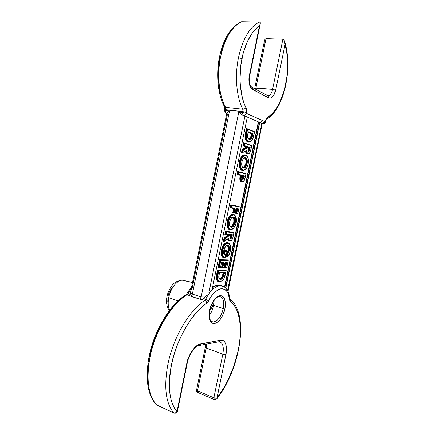 <?xml version="1.0" encoding="UTF-8"?>
<svg xmlns="http://www.w3.org/2000/svg" width="435" height="435" viewBox="0 0 435 435"><rect width="100%" height="100%" fill="white"/><g stroke="black" fill="none" stroke-linecap="round" stroke-linejoin="round"><path stroke-width="0.65" d="M219.131 296.496C223.079 297.094 224.465 301.118 223.296 308.567L224.879 308.817C225.966 304.679 225.689 295.713 220.235 295.653C214.569 296.398 210.176 306.104 209.583 310.4C208.408 314.755 208.947 323.923 214.537 323.504C220.24 322.297 224.275 312.912 224.879 308.817L223.296 308.567C221.203 316.609 217.87 321.106 213.297 322.047C209.985 321.949 208.816 318.039 209.779 310.318L210.04 308.502L211.655 304.098L214.46 299.476L216.287 297.551L218.267 296.208L220.235 295.653L222.008 295.952L223.443 297.04L224.471 298.714L225.363 302.896L224.879 308.817L222.905 314.886L220.224 319.431L218.457 321.389L216.51 322.819L214.537 323.504L212.72 323.341L211.22 322.362L210.116 320.742L209.115 316.528L209.268 312.276L209.784 310.313C211.116 302.912 216.423 296.452 219.164 296.496C223.084 297.121 224.46 301.14 223.296 308.567L213.721 305.435L214.15 300.253L213.721 305.435L223.296 308.567C221.236 316.517 217.94 321.014 213.406 322.047M225.015 110.039L224.645 109.772L225.76 109.718L225.526 107.32L242.752 109.212L242.953 111.648L246.292 112.437L242.953 111.648L242.784 112.48L246.123 113.263L245.895 107.559C245.133 108.679 244.089 109.228 242.752 109.212C236.553 97.239 234.59 76.343 238.445 57.735C234.59 76.343 236.553 97.239 242.752 109.212C244.089 109.228 245.133 108.679 245.895 107.559C240.158 96.858 238.244 75.505 241.931 58.633L238.445 57.735C242.768 38.715 249.766 26.818 259.439 22.055C249.766 26.818 242.768 38.715 238.445 57.735L241.931 58.633C244.764 43.875 251.995 30.385 259.445 25.937L260.347 23.12L259.989 22.234L259.439 22.055L260.266 22.631L260.282 23.778L259.445 25.937L249.369 75.429L249.695 75.777L249.369 75.429C248.004 80.899 249.815 88.577 252.583 89.501L251.995 87.326L251.381 86.956L251.979 87.31L252.583 89.501L268.7 97.94C271.777 98.788 274.099 96.184 275.665 90.132L272.576 89.365L275.665 90.132L285.061 44.424L284.62 41.412L283.99 40.031L282.864 39.237L272.576 89.365L255.932 87.935L255.606 89.235L265.992 38.655L282.864 39.237L272.576 89.365L254.785 88.071L255.932 87.935L265.992 38.655L264.969 39.362L264.415 40.895L264.969 39.362L265.992 38.655L282.864 39.237L284.354 40.694L285.061 44.424C288.122 55.321 288.682 72.732 284.784 88.267C280.118 104.095 274.316 113.84 267.378 117.488C266.481 118.097 265.828 119.272 265.421 121.022L265.693 121.245M242.474 178.312L243.067 176.072L242.605 175.952L243.149 176.001L242.953 176.643L243.274 176.713L242.953 176.643L242.474 178.312L242.757 178.491L242.398 178.932L242.757 178.491L242.284 178.595L242.474 178.312M245.867 163.342L245.857 159.803L245.275 158.568L244.421 157.97C245.84 158.634 246.324 160.423 245.867 163.342L246.188 163.408L245.867 163.342L244.497 166.431L242.697 167.317C244.138 167.334 245.193 166.012 245.867 163.342M248.021 150.651L248.842 147.846L248.385 147.688L249.211 147.683L249.032 148.558L248.711 148.487L248.842 147.846L249.211 147.683L249.032 148.558L248.135 151.01L249.032 148.558L249.641 148.65L249.82 147.775L248.461 147.296L249.82 147.775L249.641 148.65L248.711 148.487L248.021 150.646M248.57 138.901L250.239 138.172L251.696 133.877L248.108 132.463L251.778 133.806L251.544 134.627L251.865 134.698L251.544 134.627L250.239 138.172L250.495 138.401L250.239 138.172L248.57 138.901M233.818 222.269L233.774 218.87L233.171 217.783L232.388 217.359C233.78 217.843 234.258 219.479 233.818 222.269L234.139 222.334L233.818 222.269L232.426 225.455L231.425 226.358L230.409 226.57C231.964 226.51 233.095 225.074 233.818 222.269M230.115 237.869L231.034 234.933L230.555 234.884L231.148 234.824L230.903 235.563L231.224 235.623L230.903 235.563L230.115 237.863M219.68 278.683L220.735 278.384L221.779 277.383L223.258 272.952L223.106 273.686L223.427 273.74L223.106 273.686L221.779 277.383L222.029 277.595L221.779 277.383L219.68 278.683L219.833 278.971L219.224 278.639L219.68 278.683M225.074 250.495L226.445 250.565L224.204 250.043L223.612 252.942L224.204 250.043L224.482 250.337L223.786 253.741L224.482 250.337L225.074 250.495L224.248 254.562L225.238 250.603L224.482 250.337L226.526 250.642M242.654 175.696L243.437 175.909L242.757 178.491L243.361 178.6L242.757 178.491L243.274 176.713L243.877 176.822L244.04 176.017L242.665 175.648L244.41 175.849L242.686 175.387L242.453 176.534C242.05 177.975 242.154 178.926 242.768 179.389L243.643 178.774L243.361 178.6L243.877 176.822L243.274 176.713L243.437 175.909L242.654 175.696M243.312 167.654L243.921 167.698C245.258 167.334 246.215 165.942 246.797 163.511C246.215 165.942 245.258 167.334 243.921 167.698L243.317 167.595C244.655 167.225 245.612 165.833 246.188 163.408L246.797 163.511L246.188 163.408C246.667 160.406 246.177 158.536 244.726 157.785C246.177 158.536 246.667 160.406 246.188 163.408C245.612 165.833 244.655 167.225 243.317 167.595L243.149 167.605M248.439 147.411L249.211 147.683L248.439 147.411M249.081 139.184L249.913 139.265L251.109 138.482L249.913 139.265L249.304 139.178L250.495 138.401L251.109 138.482L250.495 138.401L251.865 134.698L252.479 134.779L251.865 134.698L252.066 133.714L252.681 133.795L248.167 132.175L252.066 133.714L250.495 138.401L249.108 139.2L247.879 138.112M230.816 218.767L229.609 221.866C229.147 225.015 229.713 226.82 231.311 227.271L230.811 226.907L231.512 226.994L230.909 226.852C232.41 226.494 233.486 224.987 234.139 222.334L234.731 222.47L234.139 222.334C234.585 219.702 234.193 218.017 232.959 217.272C234.193 218.017 234.585 219.702 234.139 222.334C233.486 224.987 232.41 226.494 230.914 226.852L230.675 226.852M231.382 234.846L230.186 238.244L231.224 235.623L231.817 235.77L231.996 234.905L231.398 234.759L231.996 234.905L231.817 235.77L231.224 235.623L231.382 234.846M219.37 272.979L219.088 274.376C218.359 277.628 218.854 279.313 220.567 279.439L220.425 279.15L222.617 277.769L220.48 279.145L219.887 278.971L222.029 277.595L222.617 277.769L222.029 277.595L223.427 273.74L224.014 273.914L223.427 273.74L223.59 272.952L222.029 277.595L219.833 278.971L220.42 279.145L219.566 278.955M242.801 179.128L243.361 178.6L242.627 179.117L242.768 179.389L242.54 179.095M243.007 159.031L241.833 162.032C241.354 165.229 241.893 167.192 243.442 167.921L242.083 166.534M245.28 157.867C246.77 158.579 247.276 160.466 246.797 163.511C247.276 160.466 246.77 158.579 245.28 157.867L244.557 157.802L245.53 157.66C244.709 157.378 243.899 157.785 243.105 158.878L241.865 162.043L241.838 165.577C242.284 166.986 242.79 167.687 243.355 167.676L243.921 167.698M248.505 151.217C249.076 150.885 249.451 150.031 249.641 148.65L249.962 148.721L250.185 147.612L248.488 147.008L248.233 148.253C247.792 149.814 247.879 150.885 248.494 151.467C249.271 151.266 249.761 150.352 249.962 148.721L249.641 148.65L248.38 151.211M252.681 133.795L251.109 138.482L252.681 133.795L248.2 132.028L253.045 133.637L248.222 131.723L247.896 133.327C247.162 136.612 247.591 138.645 249.19 139.428L249.304 139.178M233.133 217.288C234.672 217.739 235.204 219.468 234.731 222.47C234.073 225.134 232.997 226.646 231.507 226.994C233.002 226.64 234.073 225.134 234.731 222.47C235.204 219.468 234.672 217.739 233.133 217.288L232.692 217.277L233.377 217.098C232.529 216.951 231.703 217.467 230.898 218.647L229.615 221.855M230.289 238.407L230.561 238.472C231.197 238.135 231.621 237.238 231.817 235.77L232.138 235.835L232.361 234.737L230.583 234.563L230.332 235.792C229.892 237.358 229.995 238.347 230.637 238.755C231.447 238.385 231.947 237.412 232.138 235.835L231.817 235.77C231.621 237.233 231.202 238.13 230.561 238.472L230.322 238.429M219.409 272.979L224.21 272.946L222.617 277.769L224.21 272.946L224.58 272.772L219.425 272.892M224.482 254.975L225.352 250.788L224.487 255.013L223.612 253.284L223.628 251.272L224.373 248.488L225.341 246.754L226.499 245.606L227.679 245.269L228.652 245.731L229.288 246.944L229.299 250.658L227.461 254.867L227.945 256.487L230.088 252.006L230.664 248.798L230.572 246.357L229.626 244.013L228.103 243.181L226.048 243.915L224.101 246.27L222.796 249.706L222.356 253.752L223.09 256.258L223.9 257.15L225.112 257.476L226.472 250.843L225.352 250.788L226.521 250.756L224.911 257.482C222.72 257.02 221.959 254.676 222.628 250.446L222.301 250.386C221.616 254.758 222.405 257.183 224.667 257.661L224.074 257.504L224.667 257.661C222.405 257.183 221.616 254.758 222.301 250.386L222.628 250.446C223.759 245.851 225.58 243.426 228.103 243.181L227.57 242.904C225.102 243.48 223.345 245.976 222.301 250.386L221.703 250.228L222.301 250.386C223.345 245.971 225.102 243.48 227.57 242.899L227.973 242.904M224.416 254.779L224.487 255.013C223.579 254.17 223.334 252.686 223.753 250.56L223.759 250.538M242.638 175.604L242.464 176.545L242.686 175.387L244.231 175.985M242.306 178.883L242.453 176.534M244.04 176.017L243.877 176.822L244.198 176.893L244.41 175.849L244.198 176.893L243.877 176.822L243.361 178.6M243.643 178.774L244.198 176.893L243.448 179.084L242.768 179.389L242.3 178.872M243.442 167.921C245.095 168.122 246.313 166.676 247.113 163.582L246.797 163.511L247.113 163.582L246.862 164.588L245.601 166.991L244.524 167.85L243.442 167.921L242.507 167.274L241.871 165.92L241.865 162.043M247.113 163.582C247.618 160.384 247.091 158.411 245.53 157.66L246.471 158.329L247.102 159.694L247.113 163.582M248.336 151.201L248.418 151.233C247.939 150.929 247.89 149.944 248.265 148.27L248.499 147.117M247.89 133.355L248.222 131.723L252.871 133.762M252.479 134.779L252.795 134.855L253.045 133.637L252.795 134.855L252.479 134.779M251.109 138.482L251.365 138.705L252.795 134.855L251.849 137.922L251.365 138.705L251.109 138.482M249.19 139.428L251.365 138.705L249.717 139.553L248.064 138.471L247.51 136.405L247.896 133.327M229.647 221.872L229.647 221.872C229.327 222.834 229.414 224.21 229.919 226.004L231.507 226.994L230.599 226.814M234.731 222.47L235.052 222.535C235.547 219.381 234.987 217.571 233.377 217.098L234.552 217.826L235.117 219.196L235.21 221.524L235.052 222.535L234.731 222.47M231.311 227.271C233.008 227.206 234.253 225.629 235.052 222.535L234.019 225.325L232.42 227.037L230.8 227.124L229.68 225.596L229.457 222.883L230.12 220.132L231.491 217.886L233.377 217.098M230.545 234.753L232.361 234.737L231.725 237.515L230.909 238.701L230.207 238.472L230.338 235.775M230.577 234.769L232.181 234.878M230.599 234.65L230.332 235.792M221.502 262.724L223.829 262.588L221.502 262.539L220.458 267.677L219.316 267.666L220.795 260.413L228.174 260.603L226.722 267.721L225.613 267.71L226.651 262.648L224.949 262.609L223.905 267.699L222.785 267.694L223.829 262.588L221.502 262.539L220.469 267.791L218.941 267.846L219.316 267.666L220.795 260.413L220.518 260.119L218.941 267.846L218.343 267.677L218.941 267.846L220.518 260.119L220.795 260.413L228.239 260.429L220.534 260.125M220.42 279.145L218.843 278.047M220.567 279.439L219.354 278.982L218.778 277.742L219.409 272.805L224.58 272.772L222.872 277.987L221.725 279.101L220.567 279.439L222.872 277.987L222.617 277.769L222.872 277.987L224.4 272.919M220.425 279.15L220.425 279.15C219.066 279.672 218.631 278.079 219.126 274.371L219.419 272.919M224.645 109.772L224.482 110.582L225.591 110.533L225.76 109.718L225.526 107.32L224.357 106.526L225.526 107.32C219.055 95.521 216.842 74.999 220.605 56.746L219.468 56.969L220.605 56.746C224.841 38.084 231.893 26.421 241.762 21.75L241.033 21.902L241.762 21.75C231.893 26.421 224.841 38.084 220.605 56.746C216.842 74.999 219.055 95.521 225.526 107.32L242.752 109.212L242.953 111.648L224.645 109.772L224.482 106.771M241.67 181.602L241.479 181.569C240.501 181.243 240.055 180.09 240.147 178.116L240.637 175.158L237.031 174.468L237.657 171.39L238.549 171.803L238.016 174.408L237.401 174.299L241.24 175.272L237.401 174.299L237.934 171.694L238.549 171.803L238.826 172.113L238.549 171.803L238.016 174.408L241.615 175.104L238.391 174.239L238.826 172.113L245.895 174.043L245.367 176.67C244.9 179.802 243.894 181.406 242.333 181.487L243.344 181.335L244.394 180.063L245.895 174.043L238.826 172.113L238.391 174.239L241.615 175.104L241.066 178.845L241.512 180.862L242.333 181.487L242.083 181.683L243.654 181.101M245.982 155.556L244.448 155.627L242.909 156.823L241.594 158.944L240.745 161.706L240.446 164.604L240.794 167.198L241.681 169.112L242.996 170.025L244.519 169.916L246.716 167.752L247.858 165.137L248.374 162.505L248.363 159.727L247.771 157.416L245.895 155.317L244.796 155.197C242.757 155.763 241.294 157.91 240.419 161.635L240.745 161.706C241.887 157.269 243.633 155.219 245.982 155.556C248.113 156.692 248.836 159.487 248.157 163.941L248.157 163.941C247.036 168.242 245.318 170.27 242.996 170.025L242.746 170.226L243.698 170.292C245.77 169.77 247.265 167.66 248.184 163.951C249.206 157.774 247.026 155.621 245.895 155.311L244.796 155.197C242.752 155.768 241.294 157.916 240.419 161.635C239.723 166.322 240.495 169.182 242.746 170.226L242.996 170.025C240.816 169.008 240.066 166.235 240.745 161.706L239.805 161.537C240.68 157.813 242.143 155.67 244.187 155.099L244.182 155.099C242.143 155.67 240.68 157.813 239.805 161.537L240.419 161.635C239.723 166.322 240.495 169.182 242.746 170.226L243.094 170.183M241.833 162.032L243.105 158.878L244.312 157.747L245.53 157.66M242.741 152.527L246.808 150.184L242.855 152.37L243.339 149.999L247.172 147.9L247.428 146.638L244.252 145.518L244.687 143.376L251.713 145.736L251.093 148.634C250.652 151.848 249.641 153.495 248.048 153.566C247.129 153.207 246.716 152.076 246.808 150.184L246.901 151.962L247.471 153.207L248.559 153.626L249.592 152.984L250.391 151.451L251.658 145.883L244.687 143.376L244.252 145.518L247.428 146.638L247.172 147.9L243.339 149.999L242.855 152.37L246.58 150.445M249.962 148.721L249.255 151.027L248.374 151.413L247.955 150.206L248.488 147.008L250.185 147.612L249.962 148.721M249.163 141.794L248.483 141.75C246.074 140.407 245.46 137.221 246.634 132.196L247.314 128.842L246.699 128.765L246.014 132.115L245.688 132.039L245.084 137.59L246.161 140.728L246.846 141.44L248.45 142.038L249.298 141.913L247.618 141.87C245.128 140.505 244.486 137.226 245.688 132.039L246.014 132.115C244.834 137.161 245.454 140.342 247.868 141.663L249.163 141.794L247.868 141.663C245.454 140.342 244.834 137.161 246.014 132.115L246.699 128.765L247.314 128.842L247.591 129.157L247.314 128.842L246.634 132.196L246.955 132.273L246.634 132.196C245.46 137.221 246.074 140.407 248.483 141.75L248.733 141.538C246.4 140.266 245.808 137.177 246.955 132.273L247.591 129.157L254.562 131.805L253.893 134.948C252.969 139.891 251.251 142.087 248.733 141.538L250.75 141.402L252.43 139.657L254.508 131.946L247.591 129.157L246.417 135.35L246.482 138.308L247.368 140.472L248.733 141.538L248.483 141.75L249.777 141.881L251.664 140.695M231.202 207.848L234.563 208.425L233.666 212.829L235.003 213.041L234.035 212.655L234.938 208.251L231.561 207.674L231.996 205.554L239.185 206.826L237.863 213.264L236.787 213.096L237.684 208.724L236.026 208.436L235.128 212.829L234.035 212.655L234.938 208.251L231.186 207.848L231.561 207.674L231.996 205.554L231.719 205.255L231.186 207.848L230.583 207.718L231.186 207.848L231.719 205.255L239.185 206.826L237.858 213.427L236.422 213.264L236.787 213.096L237.684 208.724L236.026 208.436L235.117 213.003M233.829 215.004L232.252 215.309L231.061 216.266L228.848 220.3L228.266 223.171L228.315 225.847L229.049 228.081L230.148 229.163L231.637 229.327L233.6 228.049L235.281 225.422L236.123 222.715L236.401 219.925L236.069 217.484L234.998 215.581L233.057 214.711C230.784 215.281 229.153 217.603 228.163 221.665L228.489 221.73C229.631 217.288 231.409 215.048 233.829 215.004C236.031 215.76 236.798 218.326 236.123 222.715C235.009 227.016 233.252 229.234 230.865 229.365L230.621 229.549L230.865 229.365C228.62 228.728 227.826 226.184 228.489 221.73L228.163 221.665C227.483 226.271 228.299 228.897 230.621 229.549C228.299 228.897 227.483 226.271 228.163 221.665L227.565 221.529C228.554 217.462 230.186 215.146 232.459 214.575L233.057 214.711C230.784 215.281 229.153 217.603 228.163 221.665L227.239 221.464C228.457 216.733 230.349 214.346 232.921 214.308L233.388 214.656M233.334 235.493L233.318 235.493C232.894 238.619 231.855 240.397 230.197 240.832C229.24 240.707 228.794 239.739 228.87 237.934L228.989 239.587L229.593 240.626L230.729 240.772L231.801 239.93L232.888 237.374L233.872 232.768L226.591 232.018L226.162 234.133L229.479 234.454L229.229 235.699L225.254 238.565L224.775 240.903L228.87 237.934L224.373 241.229L224.775 240.903L225.254 238.565L224.96 238.358L224.373 241.229L223.775 241.077L224.373 241.229L224.96 238.358L225.254 238.565L229.229 235.699L228.935 235.498L224.96 238.358L224.362 238.206L224.96 238.358L228.935 235.498L229.229 235.699L229.479 234.454L225.787 234.307L226.162 234.133L226.591 232.018L226.314 231.719L225.787 234.307L225.189 234.16L225.787 234.307L226.314 231.719L233.872 232.768L233.318 235.476M225.504 273.648C224.607 278.471 222.812 281.092 220.121 281.516L222.269 280.651L224.025 278.454L226.108 270.7L218.691 270.711L217.473 278.177L217.663 279.411L218.647 281.048L220.121 281.516C217.609 281.217 216.929 278.634 218.071 273.767L217.745 273.707C216.576 278.694 217.288 281.353 219.876 281.69L219.289 281.516L219.876 281.69C217.288 281.353 216.576 278.694 217.745 273.707L218.071 273.767L218.691 270.711L218.413 270.418L217.745 273.707L217.147 273.539L217.745 273.707L218.413 270.418L218.691 270.711L226.108 270.7L225.509 273.62M226.717 113.676L226.216 113.453L226.717 113.676M191.074 290.031L192.254 287.839L227.483 113.992L226.76 113.459L190.78 291.086M226.825 37.606L224.612 42.081L221.105 52.102M219.86 57.387L218.234 70.318L218.131 77.017L219.425 89.893L222.508 100.833M255.073 88.348L254.953 88.892M224.732 257.661L225.112 257.623M228.103 243.181L230.169 244.948C229.685 243.66 228.946 242.98 227.951 242.899L226.978 242.752C224.514 243.312 222.753 245.808 221.703 250.228C222.753 245.808 224.509 243.317 226.978 242.752L227.358 242.746L227.206 242.464L228.07 242.915M227.875 256.655L229.37 254.16L230.403 250.777C230.86 248.07 230.816 246.156 230.278 245.046C229.234 243.241 228.467 242.529 227.978 242.909L228.022 242.942M230.251 245.166L230.398 250.772L229.348 254.116L227.771 256.748L227.461 254.867L227.092 254.801L227.679 256.759L227.086 256.601L227.679 256.759L227.092 254.801L227.461 254.867L229.299 250.658L228.979 250.598L227.092 254.801L226.499 254.644L227.092 254.801L228.979 250.598L229.299 250.658C229.821 247.51 229.278 245.715 227.679 245.269L227.429 245.454L227.679 245.269C225.879 245.503 224.569 247.265 223.753 250.56L223.786 250.555C223.53 253.241 223.715 254.616 224.357 254.682M227.472 245.46C228.973 245.911 229.473 247.624 228.979 250.598L228.386 250.44L228.979 250.598C229.473 247.624 228.973 245.911 227.472 245.46M226.021 245.976L227.2 245.454C226.417 244.867 225.281 246.569 223.791 250.555M245.949 173.875L238.576 171.814M238.016 171.711L237.401 174.299L237.031 174.468L241.24 175.272L240.756 178.23C240.664 180.204 241.104 181.351 242.083 181.683L242.333 181.487C241.414 181.183 240.995 180.095 241.088 178.236L240.756 178.23L241.088 178.236L241.349 175.267M247.667 157.198L245.857 155.295M251.713 145.736L244.486 143.093M246.471 150.499C246.438 152.342 246.879 153.43 247.792 153.767L249.418 153.169M242.654 152.609L246.547 150.456M243.04 149.781L242.447 152.69L241.833 152.593L242.447 152.69L243.214 149.857L242.425 149.689L243.04 149.781L247.047 147.759L243.04 149.781M247.058 146.802L243.877 145.681L244.41 143.066L243.796 142.979L243.263 145.594L242.888 145.758L246.074 146.878L242.888 145.758L243.877 145.681L246.449 146.709L245.976 147.373L246.253 146.747L247.058 146.802L246.449 146.709L246.27 147.59L245.976 147.373L242.132 149.471L245.976 147.373L246.27 147.59L242.425 149.689L242.132 149.471L241.43 152.908L242.132 149.471L242.425 149.689L241.833 152.593L241.43 152.908L241.963 152.614L241.43 152.908L241.833 152.593L242.425 149.689L246.27 147.59L246.449 146.709L243.263 145.594L243.796 142.979L244.687 143.376L244.41 143.066L243.877 145.681L244.252 145.518L243.877 145.681L247.058 146.802L246.879 147.683L246.27 147.59L246.879 147.683L247.254 146.769M254.562 131.805L247.406 128.88M239.152 206.571L231.11 205.124L239.152 206.571M239.239 206.647L231.768 205.271M236.444 213.264L237.858 213.427M236.015 208.669L237.314 208.892L236.422 213.264L235.824 213.134L236.422 213.264L237.505 208.86M233.687 212.829L233.062 212.693L233.666 212.829L234.759 208.392M235.841 216.853L233.677 214.721L232.459 214.575C230.186 215.146 228.554 217.462 227.565 221.529C226.88 226.124 227.701 228.75 230.023 229.408L230.023 229.408C227.701 228.75 226.88 226.124 227.565 221.529L227.239 221.464L227.864 219.196L229.571 216.113L231.246 214.634L232.105 214.325L233.073 214.591M233.454 214.672L233.715 214.738C234.307 213.797 237.428 217.739 236.156 222.715L236.123 222.704M230.648 229.555L233.106 228.538M233.845 232.502L225.716 231.572L233.845 232.502M233.927 232.573L226.347 231.73M229.984 241.017L231.289 240.457M228.533 238.277C228.533 240 229.006 240.908 229.952 241.017M225.841 234.313L229.109 234.628L228.935 235.498L228.337 235.351L228.935 235.498L229.299 234.595M224.944 262.794L226.282 262.822L225.248 267.884L225.613 267.71L226.651 262.648L224.949 262.609L223.905 267.851L222.415 267.868L222.785 267.694L223.65 262.735M228.234 260.402L226.722 267.721L225.248 267.884L226.282 262.822L225.694 262.658L226.472 262.794M222.519 267.868L223.905 267.846M223.459 262.767L222.415 267.868L221.823 267.699L222.415 267.868L223.459 262.767M219.044 267.846L220.453 267.824M226.717 267.868L225.352 267.884M226.162 270.488L218.424 270.423M219.963 281.69L222.149 280.749M272.576 89.365C271.744 92.943 270.401 95.026 268.536 95.618L268.602 95.602C270.44 94.971 271.761 92.889 272.576 89.365M264.208 43.603L264.241 42.119M191.351 288.247L188.094 293.554L190.28 294.256L190.612 292.429L191.139 293.407L192.368 294.114L229.495 110.974L225.591 110.533C225.384 112.018 225.645 113.002 226.379 113.481L225.542 113.127L224.482 110.582M219.463 56.98L219.468 56.969C215.798 74.82 217.946 94.748 224.357 106.526M259.439 22.055L241.762 21.75L259.439 22.055M223.927 257.493C221.763 256.895 221.023 254.475 221.703 250.228C221.023 254.475 221.763 256.895 223.927 257.493M227.086 256.601L226.499 254.644L228.386 250.44C228.843 247.939 228.505 246.275 227.385 245.449C228.505 246.275 228.843 247.939 228.386 250.44L226.499 254.644L227.086 256.601M241.24 175.272L240.756 178.23L240.147 178.116L240.756 178.23C240.664 180.204 241.104 181.351 242.083 181.683L242.605 181.716C243.203 181.003 244.019 182.869 245.389 176.67L245.949 173.935M245.824 155.284L245.15 155.154M243.187 170.308L242.137 170.123C239.886 169.074 239.109 166.208 239.805 161.537L239.478 161.467C240.702 156.736 242.561 154.555 245.057 154.92L245.731 155.268M247.624 153.745L248.407 153.821M247.792 153.767L247.183 153.675C246.351 153.403 245.911 152.457 245.857 150.836C245.911 152.457 246.351 153.403 247.183 153.675L246.933 153.876L247.183 153.675M237.14 213.34L237.738 213.471L237.14 213.34M235.824 213.134L236.711 208.789L235.824 213.134M236.716 208.762L237.314 208.892L236.716 208.762M234.4 212.905L235.003 213.041L234.4 212.905M233.062 212.693L233.959 208.321L233.062 212.693M238.478 206.397L230.833 204.82L238.554 206.446L230.833 204.82L230.207 207.886L230.833 204.82L231.11 205.124L230.583 207.718L230.207 207.886L233.671 208.387L232.692 212.867L234.275 213.117L232.692 212.867L233.595 208.463L230.207 207.886L230.583 207.718L231.11 205.124L238.472 206.429M234.16 215.08C235.634 216.554 236.064 219.044 235.449 222.546M229.435 240.87L229.354 240.865C228.533 240.816 228.065 240.093 227.951 238.701C228.065 240.093 228.533 240.816 229.354 240.865L229.109 241.05L229.354 240.865M223.775 241.077L224.362 238.206L228.337 235.351L228.495 234.568L228.337 235.351L224.362 238.206L223.775 241.077M225.678 231.561L233.252 232.355L225.433 231.273L224.813 234.334L225.433 231.273L225.716 231.572L225.189 234.16L224.813 234.334L228.223 234.574L228.092 235.21L224.063 237.999L223.367 241.398L223.802 241.082L223.367 241.398L224.063 237.999L228.043 235.145L228.141 234.655L224.813 234.334L225.189 234.16L225.716 231.572L233.165 232.35M224.661 267.721L225.662 262.811L224.661 267.721L225.248 267.884L224.291 267.895L225.352 262.805L224.938 262.827L225.325 262.832L224.291 267.895L224.661 267.721M223.198 267.71L223.786 267.878L223.198 267.71M221.823 267.699L222.834 262.751L221.823 267.699M219.746 267.672L219.3 267.683L219.746 267.672M218.343 267.677L219.92 259.956L227.559 260.163L219.92 259.956L218.343 267.677M225.422 270.195L217.543 269.956L225.471 269.961L225.488 270.244L217.821 270.249L217.543 269.956L216.82 273.479L217.543 269.956L217.821 270.249L216.516 275.061L216.271 278.732L217.473 281.184L219.044 281.69C216.369 281.358 215.629 278.623 216.82 273.479L217.147 273.539C216.021 278.106 216.576 280.76 218.81 281.488C216.576 280.76 216.021 278.106 217.147 273.539L217.821 270.249L225.499 270.249L225.471 269.961L225.412 270.249M268.052 95.787L268.7 97.94L268.112 95.841L267.367 95.455M266.128 119.467L267.378 117.488L266.128 119.467L265.693 121.24L265.421 121.022L265.258 121.805L264.774 121.593C264.355 122.969 263.523 123.66 262.272 123.66L262.762 123.872C264.012 123.883 264.85 123.197 265.258 121.805L265.535 122.023C265.203 123.225 264.393 123.855 263.104 123.91L262.762 123.872C264.007 123.872 264.839 123.187 265.258 121.805L266.775 117.994L272.141 113.742L276.937 107.581L281.315 98.946L283.196 93.819L284.784 88.267L286.937 76.419L287.453 70.405L287.388 58.899L286.872 53.63L285.061 44.424L275.665 90.132L273.724 95.374L271.717 97.636L270.652 98.147L268.7 97.94L251.631 88.8L249.967 86.13L249.38 84.216L249.048 77.522L259.445 25.937L253.975 30.841L251.37 34.305L246.732 42.956L243.203 53.217L240.849 65.103L240.011 78.719L240.321 85.456L242.355 97.788L243.97 103.046L246.259 108.56L246.466 111.132L246.123 113.263C245.683 114.726 244.818 115.46 243.524 115.471C242.812 114.987 242.567 113.992 242.784 112.48L238.771 112.023L241.882 114.835L243.524 115.471C242.806 114.998 242.561 113.997 242.784 112.48L238.771 112.023L201.166 296.953L192.368 294.114L229.495 110.974L226.76 113.475M226.956 113.105L229.495 110.974L225.591 110.533C225.373 112.029 225.64 113.008 226.379 113.481L226.102 113.366M226.379 113.481L226.749 113.524L226.379 113.481M190.612 292.429L190.753 291.211L190.612 292.429L192.368 294.114L191.057 296.36L187.159 294.669L188.094 293.554L190.28 294.256L189.339 295.12L190.28 294.256L190.612 292.429M247.292 117.053L259.641 122.452L244.921 116.02L247.292 117.053L212.149 289.34L247.292 117.053M224.509 287.111L258.341 121.882L224.509 287.111M258.646 122.017L224.792 287.307L258.646 122.017M225.776 250.359L224.204 250.043L225.825 250.13L225.77 250.408M227.206 242.464L225.466 242.931L223.731 244.535L222.296 247.096L221.377 250.168L221.067 253.023L221.442 255.459L222.432 257.074L223.829 257.683C221.486 257.188 220.67 254.682 221.377 250.168L221.703 250.228L221.377 250.168C222.589 245.269 224.536 242.697 227.206 242.464L228.522 243.024M227.037 256.601L226.82 256.873L226.129 254.578L226.499 254.644L226.129 254.578L228.065 250.386L228.386 250.44L228.065 250.386C228.522 247.76 228.125 246.145 226.869 245.53L227.771 246.297L228.272 248.57L227.75 251.582L226.129 254.578L226.82 256.873L227.037 256.601M242.148 181.7L241.229 181.765C240.191 181.417 239.718 180.204 239.815 178.116L240.261 175.327L237.031 174.468L237.657 171.39L245.215 173.462L237.863 171.667M242.061 181.732L241.229 181.765L241.479 181.569L240.892 181.634L240.305 181.058L239.799 178.796L239.815 178.116L240.147 178.116C240.055 180.09 240.501 181.243 241.479 181.569M240.147 178.116L239.815 178.116L240 176.719L240.261 175.327L240.637 175.158L240.147 178.116M239.805 161.537C239.109 166.208 239.886 169.074 242.137 170.123L241.887 170.324C239.56 169.237 238.761 166.284 239.478 161.467L239.805 161.537M250.968 145.35L243.518 142.664L250.968 145.35M247.939 153.811L246.933 153.876C246.079 153.599 245.612 152.647 245.53 151.016L246.215 153.386L246.933 153.876L247.912 153.827M242.888 145.758L243.518 142.664L242.888 145.758M253.817 131.435L246.422 128.45L253.817 131.435M245.688 132.039L246.422 128.45L245.688 132.039M237.021 213.384L235.455 213.302L236.596 208.767L235.971 208.865L236.352 208.93L235.455 213.302L237.021 213.384M230.588 229.549L229.772 229.593C227.38 228.913 226.532 226.205 227.239 221.464L226.934 224.471L227.5 227.527L228.652 229.158L230.593 229.549M229.713 240.979L229.109 241.05C228.277 240.995 227.788 240.289 227.635 238.929L228.353 240.751L229.713 240.979M233.176 232.306L225.433 231.273L233.165 232.279M223.079 267.884L221.453 267.878L222.497 262.778L221.497 262.756L222.497 262.778L221.453 267.878L223.079 267.884M227.489 260.108L219.642 259.662L217.973 267.851L219.626 267.862L217.973 267.851L219.642 259.662L219.92 259.956L219.642 259.662L227.532 259.885L227.478 260.163M225.89 267.906L224.291 267.895L225.89 267.906M225.488 270.244L217.81 270.244M263.104 123.91L261.816 123.409L227.565 290.444L261.816 123.409L259.749 122.507L225.808 288.166L259.749 122.507L261.816 123.409C263.001 123.328 263.784 122.632 264.159 121.321L262.104 120.408C261.729 121.724 260.946 122.425 259.749 122.507L259.477 122.442C260.739 122.447 261.582 121.751 261.995 120.348L246.123 113.263L261.995 120.348C261.582 121.751 260.739 122.447 259.477 122.442L259.749 122.507C260.946 122.425 261.729 121.724 262.104 120.408L264.159 121.321C263.784 122.632 263.001 123.328 261.816 123.409L262.272 123.66C263.523 123.66 264.355 122.969 264.774 121.593L265.535 122.023L265.693 121.24M259.477 122.442L225.537 287.905L259.477 122.442M244.541 154.811L244.475 155.148L244.541 154.811M223.014 260.184L222.954 260.467L223.014 260.184M220.926 270.418L220.866 270.706L220.926 270.418M190.894 290.618L190.753 291.211M196.979 389.651L196.598 389.934L197.512 390.788L198.034 392.582L199.132 391.924M246.123 113.263C245.693 114.737 244.823 115.471 243.524 115.471L244.53 115.868M212.546 287.394L214.836 285.991L218.511 284.996L220.219 285.142L222.29 286.002C219.463 284.316 216.211 284.778 212.546 287.394M243.214 170.308L241.142 169.976L239.875 168.291L239.163 164.544L239.478 161.467L240.386 158.519L242.186 155.85L244.263 154.806L245.721 155.251M228.032 291.314L262.213 123.709M185.718 294.963L187.159 294.669L185.718 294.963M225.591 110.533L225.76 109.718L242.953 111.648L242.784 112.48M191.732 286.388L186.218 294.647C170.167 304.239 154.159 330.475 149.064 356.624C145.149 378.309 147.4 394.175 155.817 404.235L156.551 404.909C148.259 395.279 146.062 379.44 149.972 357.385L149.064 356.613L149.972 357.385C155.099 330.834 171.51 304.136 187.159 294.669L188.094 293.554M191.514 287.464L189.807 289.628M179.894 300.221L174.332 305.587L168.834 312.259L163.631 320.068L158.949 328.735L154.98 337.913L151.858 347.217L149.635 356.281M148.465 363.404L147.84 370.441L147.802 377.21M206.119 344.237L205.679 347.07M197.756 392.457C196.81 391.859 196.419 391.027 196.587 389.961L205.309 347.293L206.261 347.984L206.739 344.074L206.261 347.984L205.309 347.293L205.75 344.259M196.587 389.961L197.512 390.788L206.261 347.984L222.823 354.221L206.261 347.984L197.512 390.788L198.061 392.582L214.085 399.46M244.068 115.71L241.882 114.835L238.771 112.023L201.166 296.953L204.874 297.007L203.422 298.502L205.684 299.231L208.631 300.922C211.975 293.973 216.32 289.895 221.665 288.671C226.499 289.427 229.093 292.967 229.457 299.28L229.832 298.443L229.457 299.28L230.273 301.254L230.055 299.095L230.273 301.254C237.456 306.354 242.48 321.96 239.429 343.449C236.384 364.916 226.216 386.389 216.929 398.161L213.868 397.775L222.823 354.221L225.885 354.655L222.823 354.221C224.052 346.961 222.883 342.802 219.311 341.741C222.883 342.802 224.052 346.961 222.823 354.221L213.868 397.775L214.357 399.586L213.868 397.775L197.512 390.788L213.868 397.775L216.929 398.161L216.771 398.917L215.428 398.895L214.379 399.591L216.771 398.917M208.838 293.065L244.921 116.02L208.838 293.065L212.149 289.34L208.838 293.065M207.038 295.109L206 296.083L207.038 295.109M204.874 297.007L206 296.083L203.683 298.051L202.824 299.758L199.861 299.22L191.057 296.36L192.368 294.114L201.166 296.953L199.861 299.22L201.166 296.953L204.874 297.007M221.6 285.838L218.674 285.289C216.69 285.371 214.613 286.241 212.443 287.899C214.613 286.241 216.69 285.371 218.674 285.289L224.025 286.812M155.817 404.235L156.986 405.126L173.804 412.935M174.256 413.119L173.772 412.902C175.033 413.304 176.104 412.858 176.996 411.564L177.48 411.146C176.963 412.788 175.87 413.435 174.196 413.119L156.551 404.909L174.158 413.032L175.936 412.674L177.475 411.184M168.715 297.611L178.089 300.933L168.715 297.611C167.747 302.771 168.089 306.969 169.737 310.198C168.127 307.366 167.785 303.168 168.715 297.611C171.352 285.317 179.274 279.759 182.162 280.178C176.887 280.363 170.417 288.584 168.715 297.611M185.174 280.782L192.526 282.478L182.477 280.162L180.645 280.243M199.534 345.433L218.408 341.872C219.436 341.926 220.105 341.377 220.42 340.224L200.568 343.906C200.241 345.102 199.562 345.678 198.512 345.635C199.562 345.678 200.241 345.102 200.568 343.906C195.788 344.058 188.137 354.77 186.762 363.529L176.996 411.564C169.748 404.093 167.176 384.937 171.395 365.226L167.807 364.737L171.395 365.226C175.832 340.458 192.792 311.683 206.788 303.228C206.636 301.863 205.962 300.917 204.754 300.384C189.399 310.22 173.081 337.642 167.807 364.737C163.767 387.232 165.757 403.288 173.772 412.902C165.757 403.288 163.767 387.232 167.807 364.737C173.081 337.642 189.399 310.22 204.754 300.384C205.962 300.917 206.636 301.863 206.788 303.228L208.631 300.922L205.684 299.231C210.159 290.754 214.993 286.257 220.186 285.746C214.993 286.257 210.159 290.754 205.684 299.231L204.754 300.384L202.824 299.758L203.422 298.502L205.684 299.231L204.754 300.384L201.264 299.568L191.057 296.36L187.159 294.669C171.51 304.136 155.099 330.834 149.972 357.385C146.062 379.44 148.259 395.279 156.551 404.909M182.477 280.162L185.446 280.934M216.837 398.846L225.885 354.655L216.929 398.161L223.916 387.743L227.326 381.484L233.47 367.183L238.005 351.409L239.429 343.449L240.218 335.738L240.354 328.479L239.854 321.856L238.766 316.006L237.173 311.009L235.161 306.898L232.828 303.663L229.724 300.487L228.147 293.505L226.195 290.477L224.873 289.444L221.665 288.671L219.86 288.998L218 289.797L214.368 292.608L211.171 296.539L207.778 302.287L201.487 307.42L196.022 312.999L190.595 319.91L185.446 327.979L180.786 336.918L176.817 346.369L173.668 355.928L171.395 365.226L169.476 379.712L169.362 386.617L169.84 393.061L170.895 398.879L172.483 403.952L174.544 408.193L176.996 411.564L186.762 363.529L187.224 363.214L186.762 363.529L188.823 356.847L190.438 353.481L194.467 347.788L198.686 344.531L220.42 340.224C220.11 341.366 219.452 341.915 218.435 341.877L218.049 341.785M177.48 411.146L187.224 363.22C188.719 354.487 195.473 346.135 198.485 345.629L198.115 345.537M225.885 354.655C227.869 346.651 225.015 338.783 220.42 340.224L221.991 340.197L223.459 340.763L224.726 341.975L225.689 343.808L226.494 348.881L225.885 354.655M174.288 285.268L171.428 288.22L168.862 293.19L168.041 296.137L167.785 301.678M211.497 304.886L213.297 305.473L209.773 310.356L213.297 305.473L211.497 304.886M212.394 303.021L213.297 305.473L212.394 303.021M209.3 315.217L212.231 310.231L213.721 305.435C212.9 309.247 211.426 312.509 209.3 315.217M211.225 321.334L213.297 322.047L211.426 321.503M242.485 176.545C242.132 178.388 242.197 179.253 242.67 179.138L242.518 179.073M243.105 158.976L244.557 157.802M248.227 131.87L247.928 133.349C247.064 138.183 247.917 138.325 249.114 139.2L249.913 139.265M230.903 218.723C231.665 217.707 232.263 217.223 232.698 217.277M230.561 238.472L230.523 238.483C230.093 238.728 230.044 237.831 230.371 235.792L230.593 234.683M254.644 88.724L264.415 40.895M225.123 257.591L226.532 250.718M245.911 173.831L238.619 171.83M248.39 153.827C249.184 154.458 250.098 152.734 251.125 148.65L251.713 145.779M251.686 145.687L244.503 143.104M249.777 141.881L251.647 140.809C252.637 139.407 252.822 139.766 253.926 134.964L254.562 131.843M254.54 131.761L247.412 128.885M239.239 206.712L237.874 213.389M236.036 208.566L235.134 212.954M231.105 229.555C231.665 230.153 235.504 227.217 236.156 222.715M230.158 241.017L231.36 240.49C232.149 239.902 232.812 238.233 233.35 235.487L233.932 232.649M228.658 238.19L224.607 241.131M224.96 262.729L223.916 267.813M220.469 267.791L221.518 262.658M228.234 260.478L226.733 267.829M219.958 281.69L222.541 280.493C223.595 278.938 224.041 280.031 225.542 273.642L226.167 270.575M267.617 95.531L268.536 95.618L268.129 95.858L251.995 87.326C249.739 85.945 248.972 82.095 249.695 75.777L260.271 23.838M219.468 56.969C223.47 38.503 230.816 26.769 241.501 21.772M266.802 119.081C284.381 108.853 292.924 67.931 284.697 41.662M224.46 250.332L225.83 250.402M238.51 206.429L231.061 205.102M227.543 260.157L219.903 259.951M192.504 282.565L182.162 280.178C172.961 281.266 170.667 286.931 167.839 293.25C165.632 300.226 166.165 306.006 169.438 310.585M218.408 341.872L218.892 341.709M216.891 398.764C240.843 368.14 249.168 313.787 230.055 299.095L229.838 298.53C228.723 290.254 225.504 285.991 220.186 285.746"/></g></svg>
